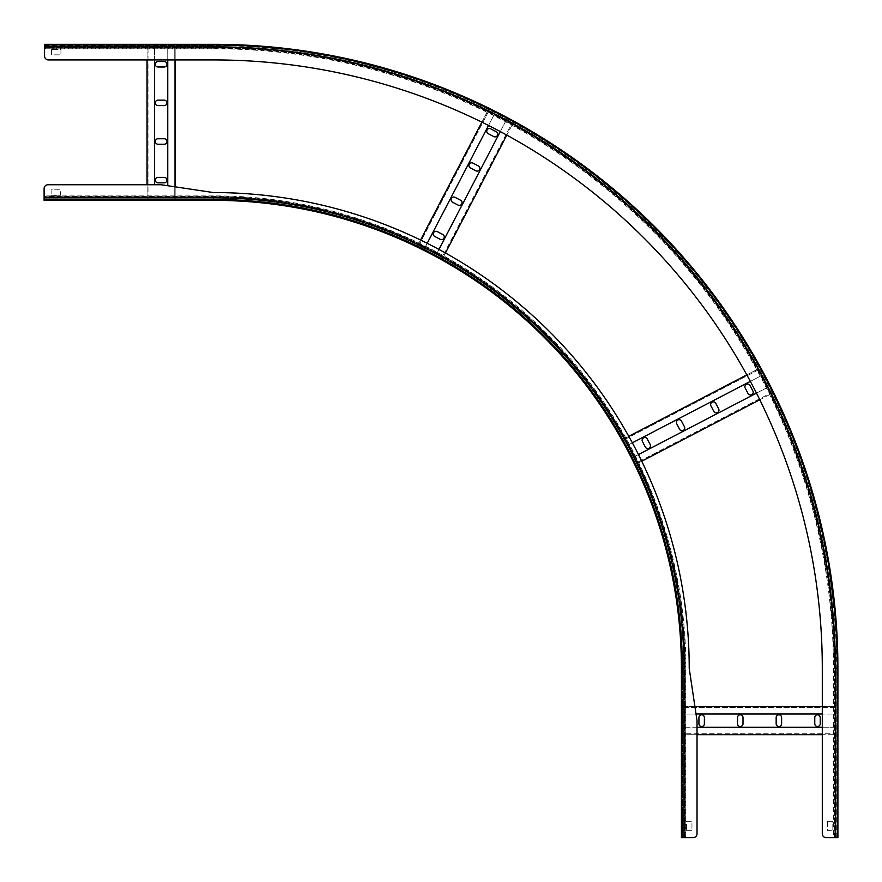 <?xml version="1.0" encoding="UTF-8"?>
<svg xmlns="http://www.w3.org/2000/svg" width="882" height="882" viewBox="0 0 882 882"><rect width="100%" height="100%" fill="white"/><g stroke="black" fill="none" stroke-linecap="round" stroke-linejoin="round"><path stroke-width="0.66" stroke-dasharray="4.41 3.31" d="M48.003 184.746A3.903 3.903 0 0 0 44.1 188.649L44.1 199.409L44.1 188.649A3.903 3.903 0 0 1 48.003 184.746A3.903 3.903 0 0 0 44.1 188.649L44.1 200.346L213.378 200.346L213.378 196.84L213.378 199.729A468.651 468.651 0 0 1 682.029 668.391L682.029 837.668L682.635 837.668L682.359 668.391L682.359 837.668L681.422 837.668L681.422 668.391L684.928 668.391L682.04 668.391L682.04 837.668L682.701 837.668L681.422 837.668L693.12 837.668A3.903 3.903 0 0 0 697.023 833.766L697.023 720.66L697.023 833.766A3.903 3.903 0 0 1 693.12 837.668A3.903 3.903 0 0 0 697.023 833.766L697.023 720.66L689.217 668.391A475.839 475.839 0 0 0 213.378 192.552L161.108 184.746L48.003 184.746L161.108 184.746L213.378 192.552A475.839 475.839 0 0 1 689.217 668.391L697.023 720.66L689.217 668.391A475.839 475.839 0 0 0 213.378 192.552L161.108 184.746L147.074 184.746L147.074 199.409L148.011 199.409L147.074 199.409L147.074 46.206L148.782 46.206L148.011 46.206L148.011 199.409L147.074 199.409L148.782 199.409L148.011 199.409L148.011 46.206L148.782 46.206L147.074 46.206L147.074 59.932L175.154 59.932L175.154 46.206L173.434 46.206L174.217 46.206L174.217 199.409L175.154 199.409L173.434 199.409L175.154 199.409L175.154 46.206L173.434 46.206L174.217 46.206L174.217 199.409L173.434 199.409L175.154 199.409L175.154 186.841M686.494 830.646L691.951 830.646L691.951 821.285L686.494 821.285L686.494 830.646L686.494 821.285L691.951 821.285L691.951 830.646L686.494 830.646M44.1 199.409L213.378 199.409L44.1 199.409L44.1 195.903L44.1 200.346L44.1 199.134L213.378 199.134L213.378 195.903L213.378 199.067L44.1 199.067L44.1 199.729L44.1 196.653L213.378 196.653A471.738 471.738 0 0 1 685.116 668.391L682.701 668.391A469.323 469.323 0 0 0 213.378 199.067L44.1 199.409L44.1 196.521L213.378 196.521A471.87 471.87 0 0 1 685.248 668.391L685.248 837.668L682.701 837.668L682.359 668.391A468.981 468.981 0 0 0 213.378 199.409L44.1 199.409M51.123 195.275L60.483 195.275L60.483 189.817L51.123 189.817L51.123 195.275L51.123 189.817L60.483 189.817L60.483 195.275L51.123 195.275M683.914 837.668L683.914 668.391L682.359 668.391A468.981 468.981 0 0 0 213.378 199.409A468.981 468.981 0 0 1 682.359 668.391A468.981 468.981 0 0 0 213.378 199.409A468.981 468.981 0 0 1 682.359 668.391L682.359 837.668L682.359 668.391L682.635 837.668L685.116 837.668L684.509 837.668L684.509 668.391A471.131 471.131 0 0 0 213.378 197.259L44.1 197.259L213.378 197.182A471.209 471.209 0 0 1 684.586 668.391L684.586 837.668L685.865 837.668L685.865 668.391C686.35 545.771 636.462 423.977 550.092 336.924C462.686 247.401 338.49 195.385 213.378 195.903L44.1 195.903M683.914 668.391A470.536 470.536 0 0 0 213.378 197.855L213.378 199.134A469.257 469.257 0 0 1 682.635 668.391L685.116 668.391L685.116 837.668L685.865 837.668M60.483 200.346L60.483 199.409L51.123 199.409L60.483 199.409L60.483 200.346L51.123 200.346L51.123 199.409L51.123 200.346M682.359 830.646L682.359 821.285L682.359 830.646L681.422 830.646L681.422 821.285L681.422 830.646L682.359 830.646M213.378 200.346A468.044 468.044 0 0 1 681.422 668.391A468.044 468.044 0 0 0 213.378 200.346A468.044 468.044 0 0 1 681.422 668.391A468.044 468.044 0 0 0 213.378 200.346L213.378 199.729L44.1 199.729L213.378 199.74A468.662 468.662 0 0 1 682.04 668.391L681.422 668.391L681.422 837.668L681.422 668.391M681.422 821.285L682.359 821.285L681.422 821.285M697.023 727.286L682.359 727.286L682.359 734.695L682.359 733.758L682.359 734.695L835.563 734.695L835.563 732.975L835.563 733.758L682.359 733.758L682.359 732.975L682.359 734.695L697.023 734.695M822.3 727.286L835.563 727.286L835.563 734.695L822.3 734.695M822.3 706.614L835.563 706.614L835.563 732.975L835.563 706.614L682.359 706.614L682.359 732.975L682.359 727.286L835.563 727.286L835.563 733.758L682.359 733.758L682.359 706.614L682.359 707.551L682.359 706.614L694.928 706.614M696.03 714.023L682.359 714.023L682.359 708.334L682.359 714.023L835.563 714.023L835.563 708.334L835.563 714.023L822.3 714.023M835.563 707.551L682.359 707.551L835.563 707.551M743.008 723.78A2.734 2.734 0 0 1 740.274 726.503A2.734 2.734 0 0 1 737.539 723.78L737.539 717.54A2.734 2.734 0 0 1 740.274 714.806A2.734 2.734 0 0 1 743.008 717.54L743.008 723.78M704.387 723.78A2.734 2.734 0 0 1 701.664 726.503A2.734 2.734 0 0 1 698.93 723.78L698.93 717.54A2.734 2.734 0 0 1 701.664 714.806A2.734 2.734 0 0 1 704.387 717.54L704.387 723.78M781.617 723.78A2.734 2.734 0 0 1 778.883 726.503A2.734 2.734 0 0 1 776.16 723.78L776.16 717.54A2.734 2.734 0 0 1 778.883 714.806A2.734 2.734 0 0 1 781.617 717.54L781.617 723.78M820.227 723.78A2.734 2.734 0 0 1 817.504 726.503A2.734 2.734 0 0 1 814.77 723.78L814.77 717.54A2.734 2.734 0 0 1 817.504 714.806A2.734 2.734 0 0 1 820.227 717.54L820.227 723.78M167.745 59.932L167.745 46.206L173.434 46.206L148.782 46.206L154.482 46.206L154.482 184.746M167.745 185.738L167.745 46.206L173.434 46.206L148.782 46.206L154.482 46.206L154.482 59.932M173.434 199.409L148.782 199.409L173.434 199.409M164.228 138.761A2.734 2.734 0 0 1 166.963 141.495A2.734 2.734 0 0 1 164.228 144.218L157.988 144.218A2.734 2.734 0 0 1 155.265 141.495A2.734 2.734 0 0 1 157.988 138.761L164.228 138.761M164.228 177.37A2.734 2.734 0 0 1 166.963 180.104A2.734 2.734 0 0 1 164.228 182.839L157.988 182.839A2.734 2.734 0 0 1 155.265 180.104A2.734 2.734 0 0 1 157.988 177.37L164.228 177.37M164.228 100.151A2.734 2.734 0 0 1 166.963 102.874A2.734 2.734 0 0 1 164.228 105.608L157.988 105.608A2.734 2.734 0 0 1 155.265 102.874A2.734 2.734 0 0 1 157.988 100.151L164.228 100.151M164.228 61.531A2.734 2.734 0 0 1 166.963 64.265A2.734 2.734 0 0 1 164.228 66.999L157.988 66.999A2.734 2.734 0 0 1 155.265 64.265A2.734 2.734 0 0 1 157.988 61.531L164.228 61.531M638.469 454.572L632.24 457.824L635.657 464.395L635.227 463.557L635.657 464.395L771.552 393.648L770.769 392.126L771.122 392.821L635.227 463.557L634.864 462.874L635.657 464.395L641.754 461.22M756.48 393.14L768.134 387.077L771.552 393.648L759.799 399.778M746.822 374.872L758.586 368.742L770.769 392.126L758.586 368.742L622.692 439.479L634.864 462.874L632.24 457.824L768.134 387.077L771.122 392.821L635.227 463.557L622.692 439.479L623.122 440.316L622.692 439.479L628.789 436.314M632.35 442.808L626.121 446.06L623.486 441L626.121 446.06L762.015 375.313L759.38 370.264L762.015 375.313L750.35 381.377M759.027 369.569L623.122 440.316L759.027 369.569M684.421 426.701A2.734 2.734 0 0 1 683.252 430.383A2.734 2.734 0 0 1 679.57 429.225L676.692 423.691A2.734 2.734 0 0 1 677.85 420.008A2.734 2.734 0 0 1 681.532 421.166L684.421 426.701M650.166 444.528A2.734 2.734 0 0 1 649.009 448.21A2.734 2.734 0 0 1 645.326 447.053L642.438 441.518A2.734 2.734 0 0 1 643.606 437.836A2.734 2.734 0 0 1 647.289 438.993L650.166 444.528M718.665 408.873A2.734 2.734 0 0 1 717.507 412.555A2.734 2.734 0 0 1 713.825 411.387L710.947 405.852A2.734 2.734 0 0 1 712.105 402.17A2.734 2.734 0 0 1 715.787 403.339L718.665 408.873M752.919 391.046A2.734 2.734 0 0 1 751.762 394.728A2.734 2.734 0 0 1 748.079 393.559L745.191 388.025A2.734 2.734 0 0 1 746.348 384.343A2.734 2.734 0 0 1 750.031 385.5L752.919 391.046M438.96 249.419L435.708 255.648L442.279 259.076L441.452 258.635L442.279 259.076L513.026 123.171L511.505 122.389L512.199 122.741L441.452 258.635L440.757 258.283L442.279 259.076L445.454 252.98M500.292 131.583L506.455 119.754L513.026 123.171L506.808 135.111M481.892 122.157L488.121 110.206L511.505 122.389L488.121 110.206L417.373 246.1L440.757 258.283L435.708 255.648L506.455 119.754L512.199 122.741L441.452 258.635L417.373 246.1L418.2 246.541L417.373 246.1L420.549 240.014M427.197 243.289L423.944 249.529L418.895 246.894L423.944 249.529L494.692 113.635L489.642 111L494.692 113.635L488.529 125.465M488.948 110.647L418.2 246.541L488.948 110.647M460.602 200.236A2.734 2.734 0 0 1 461.76 203.918A2.734 2.734 0 0 1 458.078 205.076L452.543 202.199A2.734 2.734 0 0 1 451.386 198.516A2.734 2.734 0 0 1 455.068 197.347L460.602 200.236M442.775 234.48A2.734 2.734 0 0 1 443.933 238.162A2.734 2.734 0 0 1 440.25 239.331L434.716 236.442A2.734 2.734 0 0 1 433.558 232.76A2.734 2.734 0 0 1 437.24 231.602L442.775 234.48M478.43 165.981A2.734 2.734 0 0 1 479.588 169.664A2.734 2.734 0 0 1 475.905 170.821L470.371 167.944A2.734 2.734 0 0 1 469.213 164.261A2.734 2.734 0 0 1 472.895 163.104L478.43 165.981M496.257 131.727A2.734 2.734 0 0 1 497.426 135.409A2.734 2.734 0 0 1 493.744 136.578L488.209 133.689A2.734 2.734 0 0 1 487.04 130.007A2.734 2.734 0 0 1 490.723 128.849L496.257 131.727M834.394 837.668L826.202 837.668L837.9 837.668L834.394 837.668L834.394 668.391A620.542 620.542 0 0 0 213.841 47.849L44.563 47.849L44.563 56.04L44.563 44.332L44.563 48.786L44.563 45.269L213.841 45.269L44.563 45.269L44.563 44.332L44.563 45.61L213.841 45.61L44.563 45.269L44.563 44.332L213.841 44.332L44.563 44.332L213.841 44.332L213.841 44.949L213.841 44.332A624.059 624.059 0 0 1 837.9 668.391L837.283 668.391L837.9 668.391L837.9 837.668L837.9 668.391M833.457 837.668L834.736 837.668L834.736 668.391A620.884 620.884 0 0 0 213.841 47.507L213.841 47.43A620.961 620.961 0 0 1 834.813 668.391L837.283 668.391L834.813 668.391L834.813 837.668L833.457 837.668L833.457 668.391A619.605 619.605 0 0 0 213.841 48.786L44.563 48.786M213.841 59.932A608.459 608.459 0 0 1 822.3 668.391A608.459 608.459 0 0 0 213.841 59.932A608.459 608.459 0 0 1 822.3 668.391L822.3 833.766A3.903 3.903 0 0 0 826.202 837.668A3.903 3.903 0 0 1 822.3 833.766A3.903 3.903 0 0 0 826.202 837.668L836.963 837.668L836.963 668.391A623.122 623.122 0 0 0 213.841 45.269L44.563 45.269L44.563 56.04A3.903 3.903 0 0 0 48.466 59.932A3.903 3.903 0 0 1 44.563 56.04A3.903 3.903 0 0 0 48.466 59.932L213.841 59.932L48.466 59.932M837.9 837.668L836.621 837.668L837.9 837.668L836.963 837.668L836.963 668.391A623.122 623.122 0 0 0 213.841 45.269A623.122 623.122 0 0 1 836.963 668.391A623.122 623.122 0 0 0 213.841 45.269L213.841 46.834L44.563 46.834M836.963 821.285L836.963 830.646L836.963 821.285L837.9 821.285L837.9 830.646L837.9 821.285L836.963 821.285M44.563 47.849L213.841 48.025L213.841 48.786L213.841 48.168A620.222 620.222 0 0 1 834.074 668.391L836.621 668.391L836.621 837.668L834.074 837.668L834.074 668.391L833.457 668.391L834.207 668.391A620.366 620.366 0 0 0 213.841 48.025L213.841 45.544A622.846 622.846 0 0 1 836.687 668.391L834.207 668.391L834.207 837.668L836.687 837.668L836.687 668.391L836.963 837.668L836.963 668.391A623.122 623.122 0 0 0 213.841 45.269L44.563 45.544L44.563 44.949L213.841 44.949A623.442 623.442 0 0 1 837.283 668.391L837.283 837.668L837.283 668.391A623.442 623.442 0 0 0 213.841 44.949L44.563 44.949L44.563 47.43L213.841 47.43L44.563 47.507L44.563 48.168L213.841 48.168L213.841 45.61A622.78 622.78 0 0 1 836.621 668.391L835.408 668.391A621.556 621.556 0 0 0 213.841 46.834M60.946 45.269L51.586 45.269L60.946 45.269L60.946 44.332L51.586 44.332L60.946 44.332L60.946 45.269M51.586 49.403L51.586 54.86L60.946 54.86L60.946 49.403L51.586 49.403L51.586 54.86L60.946 54.86L60.946 49.403L51.586 49.403M827.371 821.285L827.371 830.646L832.828 830.646L832.828 821.285L827.371 821.285L827.371 830.646L832.828 830.646L832.828 821.285L827.371 821.285M51.586 44.332L51.586 45.269L51.586 44.332M837.9 830.646L836.963 830.646L837.9 830.646M213.378 197.855L44.1 197.855M835.408 837.668L835.408 668.391M684.928 837.668L684.928 668.391C685.413 546.013 635.624 424.463 549.42 337.586C462.19 248.228 338.247 196.322 213.378 196.84L44.1 196.84"/><path stroke-width="1.32" d="M837.9 837.668L837.9 668.391L837.9 837.668L826.202 837.668A3.903 3.903 0 0 1 822.3 833.766L822.3 668.391A608.459 608.459 0 0 0 213.841 59.932L48.466 59.932L147.074 59.932L147.074 184.746L48.003 184.746A3.903 3.903 0 0 0 44.1 188.649L44.1 200.346L213.378 200.346L44.1 200.346L213.378 200.346L213.378 197.855L44.1 197.855M48.003 184.746L161.108 184.746L213.378 192.552A475.839 475.839 0 0 1 689.217 668.391L697.023 720.66L697.023 833.766A3.903 3.903 0 0 1 693.12 837.668L683.914 837.668L683.914 668.391A470.536 470.536 0 0 0 213.378 197.855M213.378 200.346A468.044 468.044 0 0 1 681.422 668.391L681.422 837.668L683.914 837.668M51.123 200.346L60.483 200.346M696.03 714.023L822.3 714.023M694.928 706.614L822.3 706.614M697.023 734.695L822.3 734.695M697.023 727.286L822.3 727.286M743.008 723.78L743.008 717.54A2.734 2.734 0 0 0 740.274 714.806A2.734 2.734 0 0 0 737.539 717.54L737.539 723.78A2.734 2.734 0 0 0 740.274 726.503A2.734 2.734 0 0 0 743.008 723.78M704.387 723.78L704.387 717.54A2.734 2.734 0 0 0 701.664 714.806A2.734 2.734 0 0 0 698.93 717.54L698.93 723.78A2.734 2.734 0 0 0 701.664 726.503A2.734 2.734 0 0 0 704.387 723.78M776.16 723.78A2.734 2.734 0 0 0 778.883 726.503A2.734 2.734 0 0 0 781.617 723.78L781.617 717.54A2.734 2.734 0 0 0 778.883 714.806A2.734 2.734 0 0 0 776.16 717.54L776.16 723.78M814.77 723.78A2.734 2.734 0 0 0 817.504 726.503A2.734 2.734 0 0 0 820.227 723.78L820.227 717.54A2.734 2.734 0 0 0 817.504 714.806A2.734 2.734 0 0 0 814.77 717.54L814.77 723.78M154.482 184.746L154.482 59.932M175.154 186.841L175.154 59.932L213.841 59.932M167.745 185.738L167.745 59.932M164.228 138.761L157.988 138.761A2.734 2.734 0 0 0 155.265 141.495A2.734 2.734 0 0 0 157.988 144.218L164.228 144.218A2.734 2.734 0 0 0 166.963 141.495A2.734 2.734 0 0 0 164.228 138.761M164.228 177.37L157.988 177.37A2.734 2.734 0 0 0 155.265 180.104A2.734 2.734 0 0 0 157.988 182.839L164.228 182.839A2.734 2.734 0 0 0 166.963 180.104A2.734 2.734 0 0 0 164.228 177.37M164.228 105.608A2.734 2.734 0 0 0 166.963 102.874A2.734 2.734 0 0 0 164.228 100.151L157.988 100.151A2.734 2.734 0 0 0 155.265 102.874A2.734 2.734 0 0 0 157.988 105.608L164.228 105.608M164.228 66.999A2.734 2.734 0 0 0 166.963 64.265A2.734 2.734 0 0 0 164.228 61.531L157.988 61.531A2.734 2.734 0 0 0 155.265 64.265A2.734 2.734 0 0 0 157.988 66.999L164.228 66.999M632.35 442.808L750.35 381.377M628.789 436.314L746.822 374.872M641.754 461.22L759.799 399.778M638.469 454.572L756.48 393.14M684.421 426.701L681.532 421.166A2.734 2.734 0 0 0 677.85 420.008A2.734 2.734 0 0 0 676.692 423.691L679.57 429.225A2.734 2.734 0 0 0 683.252 430.383A2.734 2.734 0 0 0 684.421 426.701M650.166 444.528L647.289 438.993A2.734 2.734 0 0 0 643.606 437.836A2.734 2.734 0 0 0 642.438 441.518L645.326 447.053A2.734 2.734 0 0 0 649.009 448.21A2.734 2.734 0 0 0 650.166 444.528M713.825 411.387A2.734 2.734 0 0 0 717.507 412.555A2.734 2.734 0 0 0 718.665 408.873L715.787 403.339A2.734 2.734 0 0 0 712.105 402.17A2.734 2.734 0 0 0 710.947 405.852L713.825 411.387M748.079 393.559A2.734 2.734 0 0 0 751.762 394.728A2.734 2.734 0 0 0 752.919 391.046L750.031 385.5A2.734 2.734 0 0 0 746.348 384.343A2.734 2.734 0 0 0 745.191 388.025L748.079 393.559M427.197 243.289L488.529 125.465M420.549 240.014L481.892 122.157M445.454 252.98L506.808 135.111M438.96 249.419L500.292 131.583M460.602 200.236L455.068 197.347A2.734 2.734 0 0 0 451.386 198.516A2.734 2.734 0 0 0 452.543 202.199L458.078 205.076A2.734 2.734 0 0 0 461.76 203.918A2.734 2.734 0 0 0 460.602 200.236M442.775 234.48L437.24 231.602A2.734 2.734 0 0 0 433.558 232.76A2.734 2.734 0 0 0 434.716 236.442L440.25 239.331A2.734 2.734 0 0 0 443.933 238.162A2.734 2.734 0 0 0 442.775 234.48M475.905 170.821A2.734 2.734 0 0 0 479.588 169.664A2.734 2.734 0 0 0 478.43 165.981L472.895 163.104A2.734 2.734 0 0 0 469.213 164.261A2.734 2.734 0 0 0 470.371 167.944L475.905 170.821M493.744 136.578A2.734 2.734 0 0 0 497.426 135.409A2.734 2.734 0 0 0 496.257 131.727L490.723 128.849A2.734 2.734 0 0 0 487.04 130.007A2.734 2.734 0 0 0 488.209 133.689L493.744 136.578M835.408 837.668L835.408 668.391L837.9 668.391A624.059 624.059 0 0 0 213.841 44.332A624.059 624.059 0 0 1 837.9 668.391A624.059 624.059 0 0 0 213.841 44.332L44.563 44.332L44.563 56.04A3.903 3.903 0 0 0 48.466 59.932M681.422 668.391L683.914 668.391M837.9 668.391A624.059 624.059 0 0 0 213.841 44.332L213.841 46.834L44.563 46.834M835.408 668.391A621.556 621.556 0 0 0 213.841 46.834"/></g></svg>
